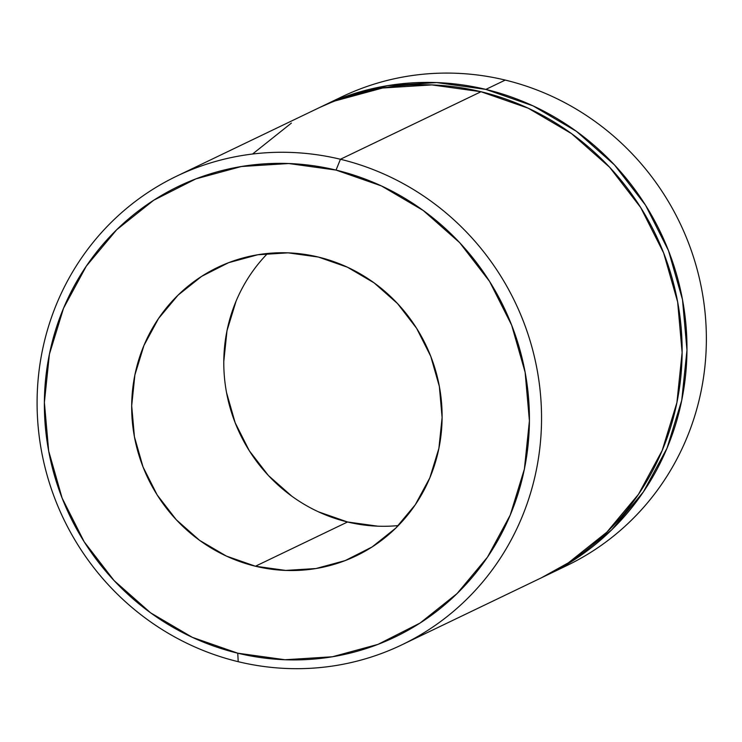 <?xml version="1.0" encoding="UTF-8"?>
<svg xmlns="http://www.w3.org/2000/svg" width="742" height="742" viewBox="0 0 742 742"><rect width="100%" height="100%" fill="white"/><g stroke="black" fill="none" stroke-linecap="round" stroke-linejoin="round"><path stroke-width="1.11" d="M335.171 100.893L382.603 88.001L431.844 84.903L481.011 91.73L340.43 159.261A259.978 250.406 64.3 0 1 539.443 384.699A259.978 250.406 64.3 0 1 401.895 644.817A259.978 250.406 64.3 0 1 238.21 661.688L237.755 653.192A249.98 240.77 64.3 0 1 49.399 354.231A249.98 240.77 64.3 0 1 336.043 170.085L340.43 159.261A259.978 250.406 -115.7 0 0 42.322 350.771A259.978 250.406 -115.7 0 0 238.21 661.688A259.978 250.406 64.3 0 1 39.196 436.259A259.978 250.406 64.3 0 1 176.744 176.132A259.978 250.406 64.3 0 1 340.43 159.261L481.011 91.73A259.978 250.406 -115.7 0 0 317.326 108.601L176.744 176.132M331.98 101.821A259.978 250.406 64.3 0 1 505.246 80.08A259.978 250.406 -115.7 0 0 341.561 96.952L323.187 105.781M267.584 253.467A159.984 154.095 -115.7 0 0 230.641 409.621A159.984 154.095 -115.7 0 0 347.553 521.988L255.443 566.229A159.984 154.095 64.3 0 1 132.976 427.503A159.984 154.095 64.3 0 1 217.619 267.426A159.984 154.095 64.3 0 1 318.346 257.047L347.395 267.185L374.116 282.878L397.489 303.515L416.614 328.307L430.75 356.308L439.357 386.424L442.111 417.514L438.893 448.381L429.841 477.839L415.288 504.746L395.801 528.081L372.132 546.937L345.188 560.59L316.009 568.53L285.698 570.431L255.443 566.229L226.393 556.092L199.672 540.408L176.299 519.771L157.174 494.97L143.039 466.978L134.432 436.853L131.686 405.763L134.896 374.895L143.957 345.447L158.51 318.531L177.987 295.205L201.657 276.349L228.601 262.687L257.789 254.756L288.091 252.846L318.346 257.047A159.984 154.095 64.3 0 1 440.813 395.774A159.984 154.095 64.3 0 1 356.179 555.851A159.984 154.095 64.3 0 1 255.443 566.229L347.553 521.988A159.984 154.095 -115.7 0 0 398.306 525.568M319.848 107.395A259.978 250.406 64.3 0 1 322.167 106.273A259.978 250.406 64.3 0 1 485.862 89.402L505.246 80.08L485.862 89.402A259.978 250.406 64.3 0 1 684.866 314.831A259.978 250.406 64.3 0 1 547.327 574.957A259.978 250.406 64.3 0 1 545.018 576.052M237.755 653.192L285.03 659.749L332.379 656.772L377.975 644.381L420.083 623.039L457.063 593.572L487.503 557.121L510.236 515.069L524.39 469.055L529.417 420.825L525.123 372.243L511.665 325.182L489.581 281.431L459.706 242.69L423.181 210.45L381.425 185.927L336.043 170.085L288.759 163.528L241.41 166.505L195.814 178.905L153.715 200.238L116.726 229.705L86.285 266.165L63.552 308.208L49.399 354.231L44.381 402.461L48.675 451.034L62.124 498.105L84.208 541.846L114.092 580.587L150.607 612.836L192.364 637.35L237.755 653.192L238.21 661.688A259.978 250.406 -115.7 0 0 536.318 470.187A259.978 250.406 -115.7 0 0 340.43 159.261L336.043 170.085A249.98 240.77 64.3 0 1 524.39 469.055A249.98 240.77 64.3 0 1 237.755 653.192M548.384 574.447L566.721 565.636A259.978 250.406 -115.7 0 0 704.26 305.518A259.978 250.406 -115.7 0 0 505.246 80.08A259.978 250.406 64.3 0 1 704.9 311.028A259.978 250.406 64.3 0 1 556.945 570.069M544.916 576.098L573.26 560.47L611.723 529.825L643.379 491.909L667.03 448.177L681.74 400.318L686.971 350.159L682.501 299.638L668.514 250.694L645.54 205.2L614.469 164.91L576.488 131.371L533.062 105.874L485.862 89.402L436.695 82.575L387.445 85.673L340.022 98.565L319.728 107.46M252.929 153.733L291.393 123.089M401.895 644.817L542.476 577.285A259.978 250.406 -115.7 0 0 680.024 317.159A259.978 250.406 -115.7 0 0 481.011 91.73L528.211 108.202L571.637 133.699L609.618 167.238L640.689 207.528L663.663 253.022L677.65 301.966L682.121 352.487L676.899 402.646L662.179 450.515L638.537 494.237L606.873 532.153L568.409 562.798L541.465 577.768M236.058 301.196L227.006 330.654L223.787 361.512M226.542 392.611L235.149 422.727L249.284 450.728L268.4 475.52L291.773 496.157M318.503 511.85L347.553 521.988L377.808 526.18M218.241 267.129L217.619 267.426"/></g></svg>
